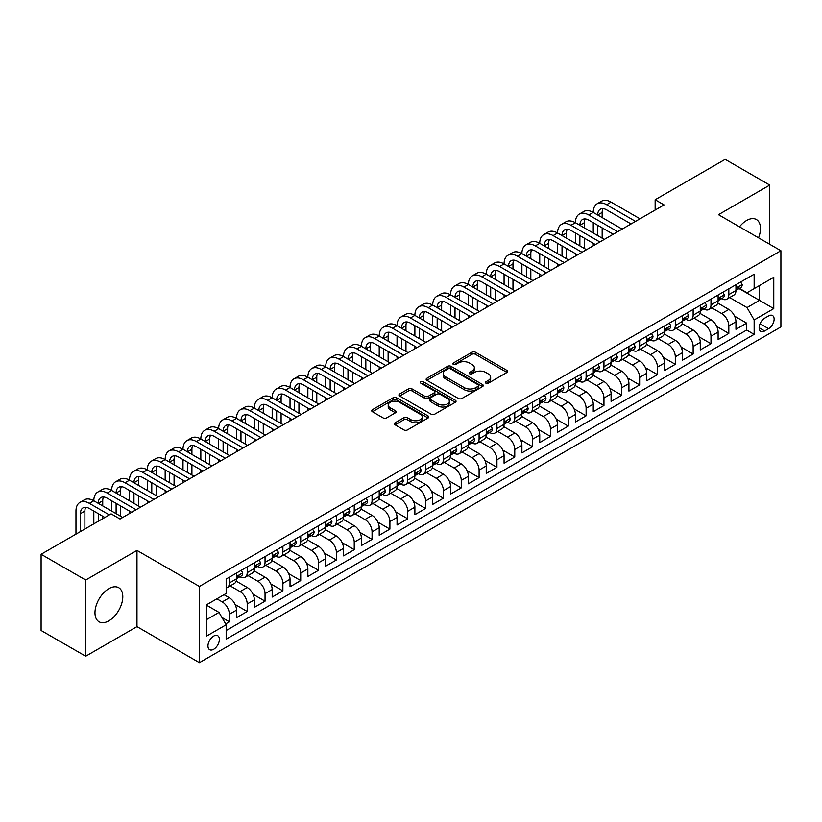 <?xml version="1.0" encoding="UTF-8"?>
<svg xmlns="http://www.w3.org/2000/svg" width="822" height="822" viewBox="0 0 822 822"><rect width="100%" height="100%" fill="white"/><g stroke="black" fill="none" stroke-linecap="round" stroke-linejoin="round"><path stroke-width="1.23" d="M485.925 383.196A1.736 0.997 0 0 0 488.371 383.196L506.979 372.458A2.476 1.428 0 0 0 507.698 371.452A2.476 1.428 0 0 0 506.979 370.434L475.465 352.237A2.476 1.428 0 0 0 471.962 352.237L453.354 362.985A1.736 0.997 0 0 0 452.85 363.694A1.736 0.997 0 0 0 453.354 364.393A1.736 0.997 0 0 0 455.809 364.393L458.214 363.005A7.922 4.572 0 0 1 469.424 363.005L472.044 364.526A7.922 4.572 0 0 1 474.366 367.763A7.922 4.572 0 0 1 472.044 370.989L469.639 372.387A1.736 0.997 0 0 0 469.136 373.085A1.736 0.997 0 0 0 469.639 373.794A1.736 0.997 0 0 0 472.095 373.794L474.5 372.407A7.922 4.572 0 0 1 485.699 372.407L488.33 373.928A7.922 4.572 0 0 1 490.652 377.154A7.922 4.572 0 0 1 488.33 380.391L485.925 381.788A1.736 0.997 0 0 0 485.412 382.487A1.736 0.997 0 0 0 485.925 383.196L485.925 381.788M108.884 620.805A19.677 11.364 120 0 0 121.738 603.461A19.677 11.364 120 0 0 118.717 587.699A19.677 11.364 120 0 0 108.884 588.675A19.677 11.364 120 0 0 96.03 606.009A19.677 11.364 120 0 0 99.041 621.771A19.677 11.364 120 0 0 108.884 620.805M758.542 237.825A19.677 11.364 120 0 0 756.404 219.536A19.677 11.364 120 0 0 746.561 220.512A19.677 11.364 120 0 0 739.492 226.821M213.679 649.277A8.076 4.665 120 0 0 218.95 642.167A8.076 4.665 120 0 0 217.707 635.694A8.076 4.665 120 0 0 213.679 636.094A8.076 4.665 120 0 0 208.398 643.205A8.076 4.665 120 0 0 209.641 649.678A8.076 4.665 120 0 0 213.679 649.277M395.094 422.796A2.476 1.428 0 0 0 394.375 423.813A2.476 1.428 0 0 0 395.094 424.82L403.941 429.927A2.476 1.428 0 0 0 407.445 429.927L428.098 417.997A2.476 1.428 0 0 0 428.827 416.99A2.476 1.428 0 0 0 428.098 415.973L396.584 397.776A2.476 1.428 0 0 0 393.08 397.776L372.428 409.705A2.476 1.428 0 0 0 371.698 410.723A2.476 1.428 0 0 0 372.428 411.73L383.103 417.895A2.476 1.428 0 0 0 386.607 417.895L395.444 412.788A2.476 1.428 0 0 0 396.173 411.781A2.476 1.428 0 0 0 395.444 410.774L390.152 407.712A6.627 3.822 0 0 1 388.21 405.01A6.627 3.822 0 0 1 392.3 401.475A6.627 3.822 0 0 1 399.523 402.307L420.268 414.278A6.627 3.822 0 0 1 422.21 416.99A6.627 3.822 0 0 1 418.121 420.515A6.627 3.822 0 0 1 410.897 419.693L407.445 417.689A2.476 1.428 0 0 0 403.941 417.689L395.094 422.796L395.094 424.82M136.976 550.411L85.694 580.024L41.1 554.275L41.1 630.484L85.694 656.223L136.976 626.621L199.407 662.666L199.407 586.456L136.976 550.411L136.976 626.621M769.752 244.298L769.752 185.084L718.469 214.686L780.9 250.731L199.407 586.456M769.752 185.084L725.158 159.334L655.144 199.756L655.144 210.052M41.1 554.275L111.114 513.853L120.033 519.001L664.063 204.904L655.144 199.756M458.388 398.485A2.476 1.428 0 0 0 461.892 398.485L482.555 386.556A2.476 1.428 0 0 0 483.274 385.549A2.476 1.428 0 0 0 482.555 384.542L451.031 366.345A2.476 1.428 0 0 0 447.538 366.345L426.875 378.274A2.476 1.428 0 0 0 426.145 379.281A2.476 1.428 0 0 0 426.875 380.288L458.388 398.485M421.532 383.576A1.736 0.997 0 0 1 423.289 383.823L423.289 381.757L455.326 400.252A2.476 1.428 0 0 1 456.056 401.27A2.476 1.428 0 0 1 455.326 402.277L434.663 414.206A2.476 1.428 0 0 1 431.16 414.206L399.646 396.009L399.646 393.985A2.476 1.428 0 0 0 398.927 395.002A2.476 1.428 0 0 0 399.646 396.009M399.646 393.985L408.493 388.888A2.476 1.428 0 0 1 411.997 388.888L424.779 396.266A2.476 1.428 0 0 0 428.272 396.266L434.139 392.875A2.476 1.428 0 0 0 434.869 391.868A2.476 1.428 0 0 0 434.139 390.851L420.833 383.175A1.736 0.997 0 0 1 420.33 382.466A1.736 0.997 0 0 1 421.398 381.542A1.736 0.997 0 0 1 423.289 381.757M225.67 623.919L229.369 621.781L221.971 617.507M216.885 598.817L222.238 601.899A10.09 5.826 60 0 1 229.369 614.26L236.51 610.14L236.51 617.661L247.206 611.486L235.143 604.519M230.191 585.901L240.075 591.604A10.09 5.826 60 0 1 247.206 603.965L254.347 599.844L254.347 607.366L265.044 601.18L252.981 594.214M248.028 575.595L257.913 581.308A10.09 5.826 60 0 1 265.044 593.669L272.185 589.549L272.185 597.06L282.881 590.884L270.818 583.918M265.866 565.3L275.75 571.013A10.09 5.826 60 0 1 282.881 583.363L290.022 579.243L290.022 586.764L300.718 580.589L288.656 573.622M283.703 555.004L293.588 560.707A10.09 5.826 60 0 1 300.718 573.068L307.86 568.947L307.86 576.469L318.556 570.293L306.493 563.327M301.54 544.709L311.425 550.411A10.09 5.826 60 0 1 318.556 562.772L325.697 558.652L325.697 566.173L336.393 559.988L324.33 553.021M319.378 534.403L329.262 540.116A10.09 5.826 60 0 1 336.393 552.476L343.534 548.356L343.534 555.867L354.231 549.692L342.168 542.726M337.215 524.107L347.1 529.82A10.09 5.826 60 0 1 354.231 542.171L361.372 538.05L361.372 545.572L372.068 539.396L360.005 532.43M355.053 513.812L364.937 519.514A10.09 5.826 60 0 1 372.068 531.875L379.209 527.755L379.209 535.276L389.905 529.091L377.843 522.134M372.88 503.516L382.775 509.219A10.09 5.826 60 0 1 389.905 521.58L397.047 517.459L397.047 524.981L407.743 518.795L395.68 511.829M390.717 493.21L400.612 498.923A10.09 5.826 60 0 1 407.743 511.284L414.884 507.164L414.884 514.675L425.58 508.499L413.517 501.533M408.555 482.915L418.449 488.628A10.09 5.826 60 0 1 425.58 500.978L432.721 496.858L432.721 504.379L443.418 498.204L431.355 491.237M426.392 472.619L436.287 478.322A10.09 5.826 60 0 1 443.418 490.683L450.559 486.562L450.559 494.084L461.255 487.898L449.192 480.942M444.229 462.313L454.124 468.026A10.09 5.826 60 0 1 461.255 480.387L468.396 476.267L468.396 483.788L479.092 477.603L467.03 470.636M462.067 452.018L471.962 457.731A10.09 5.826 60 0 1 479.092 470.092L486.234 465.971L486.234 473.482L496.93 467.307L484.867 460.341M479.904 441.722L489.799 447.435A10.09 5.826 60 0 1 496.93 459.786L504.071 455.665L504.071 463.187L514.767 457.011L502.704 450.045M497.742 431.427L507.636 437.129A10.09 5.826 60 0 1 514.767 449.49L521.898 445.37L521.898 452.891L532.605 446.706L520.542 439.749M515.579 421.121L525.474 426.834A10.09 5.826 60 0 1 532.605 439.195L539.735 435.074L539.735 442.585L550.442 436.41L538.379 429.444M533.416 410.825L543.311 416.538A10.09 5.826 60 0 1 550.442 428.889L557.573 424.779L557.573 432.29L568.279 426.115L556.217 419.148M551.254 400.53L561.149 406.232A10.09 5.826 60 0 1 568.279 418.593L575.41 414.473L575.41 421.994L586.117 415.819L574.054 408.853M569.091 390.234L578.986 395.937A10.09 5.826 60 0 1 586.117 408.298L593.248 404.177L593.248 411.699L603.954 405.513L591.891 398.547M586.929 379.928L596.823 385.641A10.09 5.826 60 0 1 603.954 398.002L611.085 393.882L611.085 401.393L621.792 395.218L609.729 388.251M604.766 369.633L614.661 375.346A10.09 5.826 60 0 1 621.792 387.696L628.922 383.576L628.922 391.097L639.629 384.922L627.566 377.956M622.603 359.337L632.498 365.04A10.09 5.826 60 0 1 639.629 377.401L646.76 373.28L646.76 380.802L657.466 374.627L645.404 367.66M640.441 349.042L650.336 354.744A10.09 5.826 60 0 1 657.466 367.105L664.597 362.985L664.597 370.506L675.304 364.321L663.241 357.354M658.278 338.736L668.173 344.449A10.09 5.826 60 0 1 675.304 356.81L682.435 352.689L682.435 360.2L693.141 354.025L681.078 347.059M676.116 328.44L686.01 334.153A10.09 5.826 60 0 1 693.141 346.504L700.272 342.384L700.272 349.905L710.979 343.73L698.916 336.763M693.953 318.145L703.848 323.847A10.09 5.826 60 0 1 710.979 336.208L718.109 332.088L718.109 339.609L728.816 333.424L728.816 325.913A10.09 5.826 -120 0 0 721.685 313.552L711.79 307.849M716.753 326.468L728.816 333.424M236.51 610.14A10.09 5.826 -120 0 0 229.369 597.789L224.026 594.696M254.347 599.844A10.09 5.826 -120 0 0 247.206 587.483L236.181 581.113M272.185 589.549A10.09 5.826 -120 0 0 265.044 577.188L254.019 570.817M290.022 579.243A10.09 5.826 -120 0 0 282.881 566.892L271.856 560.522M307.86 568.947A10.09 5.826 -120 0 0 300.718 556.586L289.693 550.226M325.697 558.652A10.09 5.826 -120 0 0 318.556 546.291L307.531 539.92M343.534 548.356A10.09 5.826 -120 0 0 336.393 535.995L325.368 529.625M361.372 538.05A10.09 5.826 -120 0 0 354.231 525.7L343.206 519.329M379.209 527.755A10.09 5.826 -120 0 0 372.068 515.394L361.043 509.034M397.047 517.459A10.09 5.826 -120 0 0 389.905 505.098L378.88 498.728M414.884 507.164A10.09 5.826 -120 0 0 407.743 494.803L396.718 488.432M432.721 496.858A10.09 5.826 -120 0 0 425.58 484.507L414.555 478.137M450.559 486.562A10.09 5.826 -120 0 0 443.418 474.202L432.393 467.841M468.396 476.267A10.09 5.826 -120 0 0 461.255 463.906L450.23 457.535M486.234 465.971A10.09 5.826 -120 0 0 479.092 453.61L468.067 447.24M504.071 455.665A10.09 5.826 -120 0 0 496.93 443.315L485.905 436.944M521.898 445.37A10.09 5.826 -120 0 0 514.767 433.009L503.742 426.649M539.735 435.074A10.09 5.826 -120 0 0 532.605 422.714L521.569 416.343M557.573 424.779A10.09 5.826 -120 0 0 550.442 412.418L539.407 406.047M575.41 414.473A10.09 5.826 -120 0 0 568.279 402.122L557.244 395.752M593.248 404.177A10.09 5.826 -120 0 0 586.117 391.817L575.081 385.446M611.085 393.882A10.09 5.826 -120 0 0 603.954 381.521L592.919 375.151M628.922 383.576A10.09 5.826 -120 0 0 621.792 371.225L610.756 364.855M646.76 373.28A10.09 5.826 -120 0 0 639.629 360.93L628.594 354.559M664.597 362.985A10.09 5.826 -120 0 0 657.466 350.624L646.431 344.254M682.435 352.689A10.09 5.826 -120 0 0 675.304 340.329L664.268 333.958M700.272 342.384A10.09 5.826 -120 0 0 693.141 330.033L682.106 323.663M718.109 332.088A10.09 5.826 -120 0 0 710.979 319.727L699.943 313.367M768.591 315.925L764.666 318.186A7.819 4.511 120 0 0 759.559 325.08A7.819 4.511 120 0 0 760.761 331.348A7.819 4.511 120 0 0 764.666 330.958L768.591 328.687A7.819 4.511 120 0 0 773.697 321.803A7.819 4.511 120 0 0 772.505 315.535A7.819 4.511 120 0 0 768.591 315.925M199.407 662.666L780.9 326.94L780.9 250.731M206.538 619.613L219.022 612.411L226.163 624.761L226.163 639.187L754.144 334.359L754.144 319.943L747.013 307.582L729.628 297.543M226.163 624.761L206.538 636.094L206.538 604.787L226.163 593.463L226.163 579.037L754.144 274.209L754.144 288.635L773.769 277.302L773.769 308.61L754.144 319.943M239.983 576.725L240.075 576.777A10.09 5.826 60 0 0 245.12 577.28L252.251 573.16A10.09 5.826 -120 0 0 254.347 568.536L254.347 562.772M257.82 566.42L257.913 566.481A10.09 5.826 60 0 0 262.958 566.975L270.089 562.854A10.09 5.826 -120 0 0 272.185 558.241L272.185 552.476M275.658 556.124L275.75 556.175A10.09 5.826 60 0 0 280.795 556.679L287.926 552.559A10.09 5.826 -120 0 0 290.022 547.945L290.022 542.171M293.495 545.829L293.588 545.88A10.09 5.826 60 0 0 298.633 546.383L305.763 542.263A10.09 5.826 -120 0 0 307.86 537.639L307.86 531.875M311.333 535.533L311.425 535.584A10.09 5.826 60 0 0 316.47 536.078L323.601 531.968A10.09 5.826 -120 0 0 325.697 527.344L325.697 521.58M329.17 525.227L329.262 525.289A10.09 5.826 60 0 0 334.307 525.782L341.438 521.662A10.09 5.826 -120 0 0 343.534 517.048L343.534 511.274M347.007 514.932L347.1 514.983A10.09 5.826 60 0 0 352.145 515.486L359.276 511.366A10.09 5.826 -120 0 0 361.372 506.753L361.372 500.978M364.845 504.636L364.937 504.687A10.09 5.826 60 0 0 369.982 505.191L377.113 501.071A10.09 5.826 -120 0 0 379.209 496.447L379.209 490.683M382.682 494.341L382.775 494.392A10.09 5.826 60 0 0 387.82 494.885L394.95 490.775A10.09 5.826 -120 0 0 397.047 486.151L397.047 480.387M400.52 484.035L400.612 484.096A10.09 5.826 60 0 0 405.657 484.59L412.788 480.469A10.09 5.826 -120 0 0 414.884 475.856L414.884 470.081M418.357 473.739L418.449 473.791A10.09 5.826 60 0 0 423.494 474.294L430.625 470.174A10.09 5.826 -120 0 0 432.721 465.55L432.721 459.786M436.194 463.444L436.287 463.495A10.09 5.826 60 0 0 441.332 463.998L448.463 459.878A10.09 5.826 -120 0 0 450.559 455.254L450.559 449.49M454.032 453.148L454.124 453.199A10.09 5.826 60 0 0 459.169 453.693L466.3 449.572A10.09 5.826 -120 0 0 468.396 444.959L468.396 439.195M471.869 442.842L471.962 442.894A10.09 5.826 60 0 0 477.007 443.397L484.137 439.277A10.09 5.826 -120 0 0 486.234 434.663L486.234 428.889M489.707 432.547L489.799 432.598A10.09 5.826 60 0 0 494.844 433.102L501.975 428.981A10.09 5.826 -120 0 0 504.071 424.358L504.071 418.593M507.544 422.251L507.636 422.303A10.09 5.826 60 0 0 512.681 422.806L519.812 418.686A10.09 5.826 -120 0 0 521.898 414.062L521.898 408.298M525.381 411.945L525.474 412.007A10.09 5.826 60 0 0 530.519 412.5L537.65 408.38A10.09 5.826 -120 0 0 539.735 403.766L539.735 398.002M543.219 401.65L543.311 401.701A10.09 5.826 60 0 0 548.356 402.205L555.487 398.084A10.09 5.826 -120 0 0 557.573 393.471L557.573 387.696M561.056 391.354L561.149 391.406A10.09 5.826 60 0 0 566.194 391.909L573.324 387.789A10.09 5.826 -120 0 0 575.41 383.165L575.41 377.401M578.894 381.059L578.986 381.11A10.09 5.826 60 0 0 584.031 381.613L591.162 377.493A10.09 5.826 -120 0 0 593.248 372.869L593.248 367.105M596.731 370.753L596.823 370.814A10.09 5.826 60 0 0 601.868 371.308L608.999 367.187A10.09 5.826 -120 0 0 611.085 362.574L611.085 356.81M614.568 360.457L614.661 360.509A10.09 5.826 60 0 0 619.706 361.012L626.837 356.892A10.09 5.826 -120 0 0 628.922 352.278L628.922 346.504M632.406 350.162L632.498 350.213A10.09 5.826 60 0 0 637.543 350.717L644.674 346.596A10.09 5.826 -120 0 0 646.76 341.973L646.76 336.208M650.233 339.866L650.336 339.918A10.09 5.826 60 0 0 655.381 340.421L662.511 336.301A10.09 5.826 -120 0 0 664.597 331.677L664.597 325.913M668.07 329.56L668.173 329.622A10.09 5.826 60 0 0 673.218 330.115L680.349 325.995A10.09 5.826 -120 0 0 682.435 321.381L682.435 315.617M685.908 319.265L686.01 319.316A10.09 5.826 60 0 0 691.055 319.82L698.186 315.699A10.09 5.826 -120 0 0 700.272 311.086L700.272 305.311M703.745 308.969L703.848 309.021A10.09 5.826 60 0 0 708.893 309.524L716.024 305.404A10.09 5.826 -120 0 0 718.109 300.78L718.109 295.016M226.163 630.536L746.653 330.033L746.653 323.128L735.947 329.314L735.947 321.792A10.09 5.826 -120 0 0 728.816 309.432L717.781 303.061M721.582 298.674L721.685 298.725A10.09 5.826 -120 0 0 726.73 299.218A10.09 5.826 -120 0 0 728.816 294.605L728.816 288.841M726.73 299.218L733.861 295.108A10.09 5.826 -120 0 0 735.947 290.485L735.947 284.72M229.369 577.188L229.369 582.952A10.09 5.826 60 0 1 227.283 587.576A10.09 5.826 60 0 1 226.163 587.977M227.283 587.576L234.414 583.456A10.09 5.826 -120 0 0 236.51 578.832L236.51 573.068M247.206 566.892L247.206 572.657A10.09 5.826 60 0 1 245.12 577.28M265.044 556.586L265.044 562.361A10.09 5.826 60 0 1 262.958 566.975M282.881 546.291L282.881 552.055A10.09 5.826 60 0 1 280.795 556.679M300.718 535.995L300.718 541.76A10.09 5.826 60 0 1 298.633 546.383M318.556 525.7L318.556 531.464A10.09 5.826 60 0 1 316.47 536.078M336.393 515.394L336.393 521.169A10.09 5.826 60 0 1 334.307 525.782M354.231 505.098L354.231 510.863A10.09 5.826 60 0 1 352.145 515.486M372.068 494.803L372.068 500.567A10.09 5.826 60 0 1 369.982 505.191M389.905 484.507L389.905 490.272A10.09 5.826 60 0 1 387.82 494.885M407.743 474.202L407.743 479.976A10.09 5.826 60 0 1 405.657 484.59M425.58 463.906L425.58 469.67A10.09 5.826 60 0 1 423.494 474.294M443.418 453.61L443.418 459.375A10.09 5.826 60 0 1 441.332 463.998M461.255 443.315L461.255 449.079A10.09 5.826 60 0 1 459.169 453.693M479.092 433.009L479.092 438.784A10.09 5.826 60 0 1 477.007 443.397M496.93 422.714L496.93 428.478A10.09 5.826 60 0 1 494.844 433.102M514.767 412.418L514.767 418.182A10.09 5.826 60 0 1 512.681 422.806M532.605 402.122L532.605 407.887A10.09 5.826 60 0 1 530.519 412.5M550.442 391.817L550.442 397.591A10.09 5.826 60 0 1 548.356 402.205M568.279 381.521L568.279 387.285A10.09 5.826 60 0 1 566.194 391.909M586.117 371.225L586.117 376.99A10.09 5.826 60 0 1 584.031 381.613M603.954 360.92L603.954 366.694A10.09 5.826 60 0 1 601.868 371.308M621.792 350.624L621.792 356.388A10.09 5.826 60 0 1 619.706 361.012M639.629 340.329L639.629 346.093A10.09 5.826 60 0 1 637.543 350.717M657.466 330.033L657.466 335.797A10.09 5.826 60 0 1 655.381 340.421M675.304 319.727L675.304 325.502A10.09 5.826 60 0 1 673.218 330.115M693.141 309.432L693.141 315.196A10.09 5.826 60 0 1 691.055 319.82M710.979 299.136L710.979 304.9A10.09 5.826 60 0 1 708.893 309.524M710.979 336.208L710.979 343.73M693.141 346.504L693.141 354.025M675.304 356.81L675.304 364.321M657.466 367.105L657.466 374.627M639.629 377.401L639.629 384.922M621.792 387.696L621.792 395.218M603.954 398.002L603.954 405.513M586.117 408.298L586.117 415.819M568.279 418.593L568.279 426.115M550.442 428.889L550.442 436.41M532.605 439.195L532.605 446.706M514.767 449.49L514.767 457.011M496.93 459.786L496.93 467.307M479.092 470.092L479.092 477.603M461.255 480.387L461.255 487.898M443.418 490.683L443.418 498.204M425.58 500.978L425.58 508.499M407.743 511.284L407.743 518.795M389.905 521.58L389.905 529.091M372.068 531.875L372.068 539.396M354.231 542.171L354.231 549.692M336.393 552.476L336.393 559.988M318.556 562.772L318.556 570.293M300.718 573.068L300.718 580.589M282.881 583.363L282.881 590.884M265.044 593.669L265.044 601.18M247.206 603.965L247.206 611.486M229.369 614.26L229.369 621.781M219.022 612.411L206.538 605.197M747.013 307.582L759.497 300.369L759.497 285.542L773.769 277.302M739.07 288.573L773.769 308.61M739.42 288.368L747.013 292.755L754.144 288.635M85.694 580.024L85.694 656.223M734.591 316.162L746.653 323.128M746.653 330.033L754.144 334.359M486.614 383.442L488.33 382.456A7.922 4.572 0 0 0 490.652 379.219L490.652 377.154M474.366 367.763L474.366 369.818A7.922 4.572 0 0 1 472.044 373.054L470.328 374.041M506.979 370.434L506.979 372.458L475.465 354.303A2.476 1.428 0 0 0 471.962 354.303L454.052 364.639M482.514 386.576L451.031 368.4A2.476 1.428 0 0 0 447.538 368.4L426.906 380.309M478.178 386.258A1.736 0.997 0 0 0 478.681 385.549A1.736 0.997 0 0 0 478.178 384.84L450.507 368.873A1.736 0.997 0 0 0 448.062 368.873L445.524 370.332A7.922 4.572 0 0 0 443.202 373.568A7.922 4.572 0 0 0 445.524 376.805L464.43 387.717A7.922 4.572 0 0 0 475.64 387.717L478.178 386.258L478.178 388.313A1.736 0.997 0 0 0 478.681 387.604L478.681 385.549M443.202 373.568L443.202 375.633A7.922 4.572 0 0 0 445.524 378.86L445.524 376.805M478.178 388.313L475.64 389.782A7.922 4.572 0 0 1 464.43 389.782L445.524 378.86M399.677 396.029L408.493 390.943L408.493 388.888M434.869 391.868L434.869 393.923A2.476 1.428 0 0 1 434.139 394.94L428.272 398.321A2.476 1.428 0 0 1 424.779 398.321L411.997 390.943A2.476 1.428 0 0 0 408.493 390.943M423.289 383.823L455.296 402.297M438.034 403.921A6.627 3.822 0 0 0 445.257 404.753A6.627 3.822 0 0 0 449.346 401.218A6.627 3.822 0 0 0 447.404 398.516L440.089 394.293A2.476 1.428 0 0 0 436.595 394.293L430.728 397.684A2.476 1.428 0 0 0 429.998 398.691A2.476 1.428 0 0 0 430.728 399.698L438.034 403.921L438.034 405.976A6.627 3.822 0 0 0 445.257 406.808A6.627 3.822 0 0 0 449.346 403.273L449.346 401.218M429.998 398.691L429.998 400.746A2.476 1.428 0 0 0 430.728 401.763L430.728 399.698M438.034 405.976L430.728 401.763M422.21 416.99L422.21 419.045A6.627 3.822 0 0 1 418.121 422.58A6.627 3.822 0 0 1 410.897 421.748L407.445 419.754A2.476 1.428 0 0 0 403.941 419.754L395.125 424.84M388.21 405.01L388.21 407.065A6.627 3.822 0 0 0 390.152 409.767L390.152 407.712M395.444 410.774L395.444 412.788L390.152 409.767M428.067 418.018L396.584 399.841A2.476 1.428 0 0 0 393.08 399.841L372.458 411.75M740.673 281.987L742.194 284.618A6.689 3.863 60 0 1 740.807 287.577L737.416 289.529A6.689 3.863 -120 0 0 738.588 287.988L738.444 287.392M75.973 534.136L75.973 511.068A18.916 10.922 60 0 1 79.888 502.417L84.347 499.838A18.916 10.922 60 0 1 93.811 500.773A18.916 10.922 60 0 1 97.726 492.111L102.185 489.542A18.916 10.922 60 0 1 111.648 490.477A18.916 10.922 60 0 1 115.563 481.815L120.022 479.236A18.916 10.922 60 0 1 129.486 480.182A18.916 10.922 60 0 1 133.4 471.52L137.86 468.941A18.916 10.922 60 0 1 147.323 469.876A18.916 10.922 60 0 1 151.238 461.224L155.697 458.645A18.916 10.922 60 0 1 165.16 459.58A18.916 10.922 60 0 1 169.075 450.918L173.534 448.35A18.916 10.922 60 0 1 182.998 449.285A18.916 10.922 60 0 1 186.913 440.623L191.372 438.044A18.916 10.922 60 0 1 200.835 438.989A18.916 10.922 60 0 1 204.75 430.327L209.209 427.748A18.916 10.922 60 0 1 218.673 428.683A18.916 10.922 60 0 1 222.587 420.021L227.047 417.453A18.916 10.922 60 0 1 236.51 418.388A18.916 10.922 60 0 1 240.425 409.726L244.884 407.157A18.916 10.922 60 0 1 254.347 408.092A18.916 10.922 60 0 1 258.262 399.43L262.721 396.851A18.916 10.922 60 0 1 272.185 397.797A18.916 10.922 60 0 1 276.1 389.135L280.559 386.556A18.916 10.922 60 0 1 290.022 387.491A18.916 10.922 60 0 1 293.937 378.829L298.396 376.26A18.916 10.922 60 0 1 307.86 377.195A18.916 10.922 60 0 1 311.774 368.533L316.234 365.965A18.916 10.922 60 0 1 325.697 366.9A18.916 10.922 60 0 1 329.612 358.238L334.071 355.659A18.916 10.922 60 0 1 343.534 356.604A18.916 10.922 60 0 1 347.449 347.942L351.908 345.363A18.916 10.922 60 0 1 361.372 346.298A18.916 10.922 60 0 1 365.287 337.637L369.746 335.068A18.916 10.922 60 0 1 379.209 336.003A18.916 10.922 60 0 1 383.124 327.341L387.583 324.772A18.916 10.922 60 0 1 397.047 325.707A18.916 10.922 60 0 1 400.961 317.045L405.421 314.466A18.916 10.922 60 0 1 414.884 315.401A18.916 10.922 60 0 1 418.799 306.75L423.258 304.171A18.916 10.922 60 0 1 432.721 305.106A18.916 10.922 60 0 1 436.636 296.444L441.095 293.875A18.916 10.922 60 0 1 450.559 294.81A18.916 10.922 60 0 1 454.474 286.148L458.933 283.569A18.916 10.922 60 0 1 468.396 284.515A18.916 10.922 60 0 1 472.311 275.853L476.77 273.274A18.916 10.922 60 0 1 486.234 274.209A18.916 10.922 60 0 1 490.148 265.557L494.608 262.978A18.916 10.922 60 0 1 504.071 263.913A18.916 10.922 60 0 1 507.986 255.252L512.445 252.683A18.916 10.922 60 0 1 521.898 253.618A18.916 10.922 60 0 1 525.823 244.956L530.282 242.377A18.916 10.922 60 0 1 539.735 243.322A18.916 10.922 60 0 1 543.661 234.66L548.12 232.081A18.916 10.922 60 0 1 557.573 233.016A18.916 10.922 60 0 1 561.498 224.355L565.957 221.786A18.916 10.922 60 0 1 575.41 222.721A18.916 10.922 60 0 1 579.335 214.059L583.795 211.49A18.916 10.922 60 0 1 593.248 212.425A18.916 10.922 60 0 1 597.173 203.764L601.632 201.185A18.916 10.922 60 0 1 611.085 202.13L639.989 218.806M597.173 203.764A18.916 10.922 60 0 1 606.626 204.699L635.529 221.385M736.173 289.837L736.204 289.837A6.689 3.863 -120 0 0 737.416 289.529M737.724 287.495L738.588 287.988C738.166 286.981 737.447 287.392 736.44 289.221A6.689 3.863 60 0 1 735.947 290.176M631.07 223.954L606.626 209.846A12.618 7.285 -120 0 0 600.327 209.22A12.618 7.285 -120 0 0 597.707 214.994L602.166 212.425L602.166 217.573M602.958 208.644A12.618 7.285 -120 0 0 602.166 212.425M597.707 225.3L597.707 235.595M602.166 227.869L602.166 238.175M593.248 245.788L593.248 243.322M593.248 233.016L593.248 222.721M722.836 292.283L724.357 294.913A6.689 3.863 60 0 1 722.97 297.872L719.579 299.825A6.689 3.863 -120 0 0 720.75 298.283L720.606 297.698M579.335 214.059A18.916 10.922 60 0 1 588.788 214.994L593.248 212.425L622.151 229.112M588.788 214.994L617.692 231.681M718.336 300.143L718.366 300.143A6.689 3.863 -120 0 0 719.579 299.825M719.887 297.79L720.75 298.283C720.329 297.276 719.61 297.687 718.603 299.527A6.689 3.863 60 0 1 718.109 300.472M613.233 234.26L588.788 220.152A12.618 7.285 -120 0 0 582.49 219.525A12.618 7.285 -120 0 0 579.87 225.3L584.329 222.721L584.329 227.869M585.12 218.94A12.618 7.285 -120 0 0 584.329 222.721M579.87 235.595L579.87 245.891M584.329 238.175L584.329 248.47M575.41 256.084L575.41 253.618M575.41 243.322L575.41 233.016M704.999 302.588L706.519 305.209A6.689 3.863 60 0 1 705.132 308.168L701.741 310.12A6.689 3.863 -120 0 0 702.913 308.589L702.769 307.993M561.498 224.355A18.916 10.922 60 0 1 570.951 225.3L575.41 222.721L604.314 239.408M570.951 225.3L599.855 241.976M700.498 310.439L700.529 310.439A6.689 3.863 -120 0 0 701.741 310.12M702.05 308.086L702.913 308.589C702.491 307.582 701.772 307.993 700.765 309.822A6.689 3.863 60 0 1 700.272 310.767M595.395 244.555L570.951 230.448A12.618 7.285 -120 0 0 564.652 229.821A12.618 7.285 -120 0 0 562.032 235.595L566.492 233.016L566.492 238.175M567.283 229.235A12.618 7.285 -120 0 0 566.492 233.016M562.032 245.891L562.032 256.187M566.492 248.47L566.492 258.766M557.573 266.39L557.573 263.913M557.573 253.618L557.573 243.322M687.161 312.884L688.682 315.504A6.689 3.863 60 0 1 687.295 318.463L683.904 320.426A6.689 3.863 -120 0 0 685.075 318.885L684.932 318.289M543.661 234.66A18.916 10.922 60 0 1 553.114 235.595L557.573 233.016L586.476 249.703M553.114 235.595L582.017 252.282M682.661 320.734L682.692 320.734A6.689 3.863 -120 0 0 683.904 320.426M684.212 318.381L685.075 318.885C684.654 317.878 683.935 318.289 682.928 320.118A6.689 3.863 60 0 1 682.435 321.073M577.558 254.851L553.114 240.743A12.618 7.285 -120 0 0 546.815 240.116A12.618 7.285 -120 0 0 544.195 245.891L548.654 243.322L548.654 248.47M549.445 239.541A12.618 7.285 -120 0 0 548.654 243.322M544.195 256.187L544.195 266.492M548.654 258.766L548.654 269.061M539.735 276.685L539.735 274.209M539.735 263.913L539.735 253.618M669.324 323.18L670.844 325.81A6.689 3.863 60 0 1 669.457 328.769L666.067 330.721A6.689 3.863 -120 0 0 667.238 329.18L667.094 328.584M525.823 244.956A18.916 10.922 60 0 1 535.276 245.891L539.735 243.322L568.639 259.999M535.276 245.891L564.18 262.578M664.823 331.03L664.854 331.03A6.689 3.863 -120 0 0 666.067 330.721M666.375 328.687L667.238 329.18C666.817 328.173 666.097 328.584 665.09 330.413A6.689 3.863 60 0 1 664.597 331.369M559.72 265.146L535.276 251.039A12.618 7.285 -120 0 0 528.978 250.422A12.618 7.285 -120 0 0 526.357 256.187M531.608 249.837A12.618 7.285 -120 0 0 530.817 253.618L530.817 258.766M526.357 266.492L526.357 276.788M530.817 269.061L530.817 279.367M521.898 286.981L521.898 284.515M521.898 274.209L521.898 263.913M651.486 333.475L653.007 336.106A6.689 3.863 60 0 1 651.62 339.065L648.229 341.017A6.689 3.863 -120 0 0 649.401 339.476L649.257 338.89M507.986 255.252A18.916 10.922 60 0 1 517.439 256.187L521.898 253.618L550.802 270.304M517.439 256.187L546.342 272.873M646.986 341.336L647.017 341.336A6.689 3.863 -120 0 0 648.229 341.017M648.537 338.983L649.401 339.476C648.979 338.469 648.26 338.88 647.253 340.719A6.689 3.863 60 0 1 646.76 341.664M541.883 275.452L517.439 261.345A12.618 7.285 -120 0 0 511.14 260.718A12.618 7.285 -120 0 0 508.53 266.492L512.979 263.913L512.979 269.061M513.771 260.132A12.618 7.285 -120 0 0 512.979 263.913M508.53 276.788L508.53 287.084M512.979 279.367L512.979 289.663M504.071 297.276L504.071 294.81M504.071 284.515L504.071 274.209M633.649 343.781L635.17 346.401A6.689 3.863 60 0 1 633.783 349.36L630.392 351.323A6.689 3.863 -120 0 0 631.563 349.782L631.419 349.186M490.148 265.557A18.916 10.922 60 0 1 499.612 266.492L504.071 263.913L532.964 280.6M499.612 266.492L528.505 283.169M629.149 351.631L629.179 351.631A6.689 3.863 -120 0 0 630.392 351.323M630.7 349.278L631.563 349.782C631.142 348.775 630.423 349.186 629.416 351.015A6.689 3.863 60 0 1 628.922 351.97M524.046 285.748L499.612 271.64A12.618 7.285 -120 0 0 493.303 271.013A12.618 7.285 -120 0 0 490.693 276.788L495.152 274.209L495.152 279.367M495.933 270.428A12.618 7.285 -120 0 0 495.152 274.209M490.693 287.084L490.693 297.389M495.152 289.663L495.152 299.958M486.234 307.582L486.234 305.106M486.234 294.81L486.234 284.515M615.812 354.077L617.332 356.707A6.689 3.863 60 0 1 615.945 359.656L612.554 361.618A6.689 3.863 -120 0 0 613.726 360.077L613.582 359.481M472.311 275.853A18.916 10.922 60 0 1 481.774 276.788L486.234 274.209L515.127 290.896M481.774 276.788L510.668 293.475M611.311 361.927L611.342 361.927A6.689 3.863 -120 0 0 612.554 361.618M612.863 359.574L613.726 360.077C613.304 359.07 612.585 359.481 611.578 361.31A6.689 3.863 60 0 1 611.085 362.266M506.208 296.043L481.774 281.936A12.618 7.285 -120 0 0 475.465 281.309A12.618 7.285 -120 0 0 472.856 287.084L477.315 284.515L477.315 289.663M478.096 280.734A12.618 7.285 -120 0 0 477.315 284.515M472.856 297.389L472.856 307.685M477.315 299.958L477.315 310.254M468.396 317.878L468.396 315.401M468.396 305.106L468.396 294.81M597.974 364.372L599.495 367.002A6.689 3.863 60 0 1 598.108 369.962L594.717 371.914A6.689 3.863 -120 0 0 595.888 370.373L595.745 369.777M454.474 286.148A18.916 10.922 60 0 1 463.937 287.084L468.396 284.515L497.289 301.191M463.937 287.084L492.83 303.77M593.474 372.232L593.505 372.232A6.689 3.863 -120 0 0 594.717 371.914M595.025 369.879L595.888 370.373C595.467 369.366 594.748 369.777 593.741 371.606A6.689 3.863 60 0 1 593.248 372.561M488.371 306.339L463.937 292.231A12.618 7.285 -120 0 0 457.628 291.615A12.618 7.285 -120 0 0 455.018 297.389L459.477 294.81L459.477 299.958M460.258 291.029A12.618 7.285 -120 0 0 459.477 294.81M455.018 307.685L455.018 317.98M459.477 310.254L459.477 320.559M450.559 328.173L450.559 325.707M450.559 315.401L450.559 305.106M580.137 374.668L581.657 377.298A6.689 3.863 60 0 1 580.27 380.257L576.88 382.209A6.689 3.863 -120 0 0 578.051 380.668L577.907 380.083M436.636 296.444A18.916 10.922 60 0 1 446.099 297.389L450.559 294.81L479.452 311.497M446.099 297.389L474.993 314.066M575.636 382.528L575.667 382.528A6.689 3.863 -120 0 0 576.88 382.209M577.188 380.175L578.051 380.668C577.63 379.661 576.91 380.083 575.903 381.911A6.689 3.863 60 0 1 575.41 382.857M470.533 316.645L446.099 302.537A12.618 7.285 -120 0 0 439.791 301.91A12.618 7.285 -120 0 0 437.181 307.685L441.64 305.106L441.64 310.254M442.421 301.325A12.618 7.285 -120 0 0 441.64 305.106M437.181 317.98L437.181 328.276M441.64 320.559L441.64 330.855M432.721 338.479L432.721 336.003M432.721 325.707L432.721 315.401M562.299 384.973L563.82 387.594A6.689 3.863 60 0 1 562.433 390.553L559.042 392.515A6.689 3.863 -120 0 0 560.214 390.974L560.07 390.378M418.799 306.75A18.916 10.922 60 0 1 428.262 307.685L432.721 305.106L461.615 321.792M428.262 307.685L457.155 324.361M557.799 392.824L557.83 392.824A6.689 3.863 -120 0 0 559.042 392.515M559.35 390.471L560.214 390.974C559.792 389.967 559.073 390.378 558.066 392.207A6.689 3.863 60 0 1 557.573 393.163M452.696 326.94L428.262 312.833A12.618 7.285 -120 0 0 421.953 312.206A12.618 7.285 -120 0 0 419.343 317.98L423.803 315.401L423.803 320.559M424.584 311.62A12.618 7.285 -120 0 0 423.803 315.401M419.343 328.276L419.343 338.582M423.803 330.855L423.803 341.151M414.884 348.775L414.884 346.298M414.884 336.003L414.884 325.707M544.472 395.269L545.983 397.899A6.689 3.863 60 0 1 544.596 400.848L541.205 402.811A6.689 3.863 -120 0 0 542.376 401.27L542.232 400.674M400.961 317.045A18.916 10.922 60 0 1 410.425 317.98L414.884 315.401L443.777 332.088M410.425 317.98L439.318 334.667M539.962 403.119L539.992 403.119A6.689 3.863 -120 0 0 541.205 402.811M541.513 400.766L542.376 401.27C541.955 400.263 541.236 400.674 540.229 402.503A6.689 3.863 60 0 1 539.735 403.458M434.859 337.236L410.425 323.128A12.618 7.285 -120 0 0 404.116 322.501A12.618 7.285 -120 0 0 401.506 328.276L405.965 325.707L405.965 330.855M406.746 321.926A12.618 7.285 -120 0 0 405.965 325.707M401.506 338.582L401.506 348.877M405.965 341.151L405.965 351.446M397.047 359.07L397.047 356.604M397.047 346.298L397.047 336.003M526.635 405.565L528.145 408.195A6.689 3.863 60 0 1 526.758 411.154L523.378 413.106A6.689 3.863 -120 0 0 524.539 411.565L524.395 410.979M383.124 327.341A18.916 10.922 60 0 1 392.587 328.276L397.047 325.707L425.94 342.384M392.587 328.276L421.481 344.963M522.124 413.425L522.155 413.425A6.689 3.863 -120 0 0 523.378 413.106M523.676 411.072L524.539 411.565C524.117 410.558 523.398 410.969 522.391 412.808A6.689 3.863 60 0 1 521.898 413.754M417.021 347.542L392.587 333.424A12.618 7.285 -120 0 0 386.278 332.807A12.618 7.285 -120 0 0 383.668 338.582L388.128 336.003L388.128 341.151M388.909 332.222A12.618 7.285 -120 0 0 388.128 336.003M383.668 348.877L383.668 359.173M388.128 351.446L388.128 361.752M379.209 369.366L379.209 366.9M379.209 356.604L379.209 346.298M508.797 415.87L510.308 418.49A6.689 3.863 60 0 1 508.921 421.45L505.54 423.402A6.689 3.863 -120 0 0 506.701 421.871L506.558 421.275M365.287 337.637A18.916 10.922 60 0 1 374.75 338.582L379.209 336.003L408.102 352.689M374.75 338.582L403.643 355.258M504.287 423.72L504.318 423.72A6.689 3.863 -120 0 0 505.54 423.402M505.838 421.367L506.701 421.871C506.28 420.864 505.561 421.275 504.554 423.104A6.689 3.863 60 0 1 504.071 424.049M399.184 357.837L374.75 343.73A12.618 7.285 -120 0 0 368.441 343.103A12.618 7.285 -120 0 0 365.831 348.877L370.29 346.298L370.29 351.446M371.071 342.517A12.618 7.285 -120 0 0 370.29 346.298M365.831 359.173L365.831 369.468M370.29 361.752L370.29 372.047M361.372 379.672L361.372 377.195M361.372 366.9L361.372 356.604M490.96 426.166L492.47 428.786A6.689 3.863 60 0 1 491.083 431.745L487.703 433.708A6.689 3.863 -120 0 0 488.864 432.167L488.72 431.571M347.449 347.942A18.916 10.922 60 0 1 356.912 348.877L361.372 346.298L390.265 362.985M356.912 348.877L385.806 365.554M486.449 434.016L486.48 434.016A6.689 3.863 -120 0 0 487.703 433.708M488.001 431.663L488.864 432.167C488.443 431.16 487.723 431.571 486.716 433.4A6.689 3.863 60 0 1 486.234 434.355M381.346 368.133L356.912 354.025A12.618 7.285 -120 0 0 350.604 353.398A12.618 7.285 -120 0 0 347.994 359.173L352.453 356.604L352.453 361.752M353.244 352.823A12.618 7.285 -120 0 0 352.453 356.604M347.994 369.468L347.994 379.774M352.453 372.047L352.453 382.343M343.534 389.967L343.534 387.491M343.534 377.195L343.534 366.9M473.123 436.461L474.633 439.092A6.689 3.863 60 0 1 473.246 442.041L469.865 444.003A6.689 3.863 -120 0 0 471.027 442.462L470.883 441.866M329.612 358.238A18.916 10.922 60 0 1 339.075 359.173L343.534 356.604L372.428 373.28M339.075 359.173L367.968 375.86M468.612 444.312L468.643 444.312A6.689 3.863 -120 0 0 469.865 444.003M470.163 441.969L471.027 442.462C470.605 441.455 469.886 441.866 468.889 443.695A6.689 3.863 60 0 1 468.396 444.651M363.509 378.428L339.075 364.321A12.618 7.285 -120 0 0 332.766 363.694A12.618 7.285 -120 0 0 330.156 369.468L334.616 366.9L334.616 372.047M335.407 363.118A12.618 7.285 -120 0 0 334.616 366.9M330.156 379.774L330.156 390.07M334.616 382.343L334.616 392.639M325.697 400.263L325.697 397.797M325.697 387.491L325.697 377.195M455.285 446.757L456.796 449.387A6.689 3.863 60 0 1 455.409 452.347L452.028 454.299A6.689 3.863 -120 0 0 453.189 452.758L453.045 452.172M311.774 368.533A18.916 10.922 60 0 1 321.238 369.468L325.697 366.9L354.59 383.576M321.238 369.468L350.131 386.155M450.775 454.617L450.805 454.617A6.689 3.863 -120 0 0 452.028 454.299M452.326 452.264L453.189 452.758C452.768 451.751 452.049 452.162 451.052 454.001A6.689 3.863 60 0 1 450.559 454.946M345.672 388.734L321.238 374.616A12.618 7.285 -120 0 0 314.929 374A12.618 7.285 -120 0 0 312.319 379.774L316.778 377.195L316.778 382.343M317.569 373.414A12.618 7.285 -120 0 0 316.778 377.195M312.319 390.07L312.319 400.365M316.778 392.639L316.778 402.944M307.86 410.558L307.86 408.092M307.86 397.797L307.86 387.491M437.448 457.063L438.958 459.683A6.689 3.863 60 0 1 437.571 462.642L434.191 464.594A6.689 3.863 -120 0 0 435.352 463.063L435.208 462.467M293.937 378.829A18.916 10.922 60 0 1 303.4 379.774L307.86 377.195L336.753 393.882M303.4 379.774L332.293 396.451M432.937 464.913L432.968 464.913A6.689 3.863 -120 0 0 434.191 464.594M434.489 462.56L435.352 463.063C434.93 462.056 434.211 462.467 433.215 464.296A6.689 3.863 60 0 1 432.721 465.242M327.834 399.03L303.4 384.922A12.618 7.285 -120 0 0 297.091 384.295A12.618 7.285 -120 0 0 294.482 390.07L298.941 387.491L298.941 392.639M299.732 383.71A12.618 7.285 -120 0 0 298.941 387.491M294.482 400.365L294.482 410.661M298.941 402.944L298.941 413.24M290.022 420.864L290.022 418.388M290.022 408.092L290.022 397.797M419.61 467.358L421.121 469.978A6.689 3.863 60 0 1 419.734 472.938L416.353 474.9A6.689 3.863 -120 0 0 417.514 473.359L417.37 472.763M276.1 389.135A18.916 10.922 60 0 1 285.563 390.07L290.022 387.491L318.915 404.177M285.563 390.07L314.456 406.756M415.1 475.208L415.131 475.208A6.689 3.863 -120 0 0 416.353 474.9M416.651 472.856L417.514 473.359C417.093 472.352 416.384 472.763 415.377 474.592A6.689 3.863 60 0 1 414.884 475.548M309.997 409.325L285.563 395.218A12.618 7.285 -120 0 0 279.254 394.591A12.618 7.285 -120 0 0 276.644 400.365L281.103 397.797L281.103 402.944M281.895 394.015A12.618 7.285 -120 0 0 281.103 397.797M276.644 410.661L276.644 420.967M281.103 413.24L281.103 423.536M272.185 431.16L272.185 428.683M272.185 418.388L272.185 408.092M401.773 477.654L403.283 480.284A6.689 3.863 60 0 1 401.896 483.244L398.516 485.196A6.689 3.863 -120 0 0 399.677 483.655L399.533 483.059M258.262 399.43A18.916 10.922 60 0 1 267.725 400.365L272.185 397.797L301.078 414.473M267.725 400.365L296.619 417.052M397.262 485.504L397.293 485.504A6.689 3.863 -120 0 0 398.516 485.196M398.814 483.161L399.677 483.655C399.256 482.648 398.547 483.059 397.54 484.888A6.689 3.863 60 0 1 397.047 485.843M292.159 419.621L267.725 405.513A12.618 7.285 -120 0 0 261.417 404.886A12.618 7.285 -120 0 0 258.807 410.661L263.266 408.092L263.266 413.24M264.057 404.311A12.618 7.285 -120 0 0 263.266 408.092M258.807 420.967L258.807 431.262M263.266 423.536L263.266 433.831M254.347 441.455L254.347 438.989M254.347 428.683L254.347 418.388M383.936 487.949L385.446 490.58A6.689 3.863 60 0 1 384.059 493.539L380.678 495.491A6.689 3.863 -120 0 0 381.84 493.95L381.696 493.364M240.425 409.726A18.916 10.922 60 0 1 249.888 410.661L254.347 408.092L283.241 424.769M249.888 410.661L278.781 427.348M379.425 495.81L379.456 495.81A6.689 3.863 -120 0 0 380.678 495.491M380.976 493.457L381.84 493.95C381.418 492.943 380.709 493.354 379.702 495.193A6.689 3.863 60 0 1 379.209 496.139M274.322 429.927L249.888 415.819A12.618 7.285 -120 0 0 243.579 415.192A12.618 7.285 -120 0 0 240.969 420.967L245.429 418.388L245.429 423.536M246.22 414.607A12.618 7.285 -120 0 0 245.429 418.388M240.969 431.262L240.969 441.558M245.429 433.831L245.429 444.137M236.51 451.751L236.51 449.285M236.51 438.989L236.51 428.683M366.098 498.255L367.609 500.875A6.689 3.863 60 0 1 366.222 503.835L362.841 505.787A6.689 3.863 -120 0 0 364.002 504.256L363.858 503.66M222.587 420.021A18.916 10.922 60 0 1 232.051 420.967L236.51 418.388L265.403 435.074M232.051 420.967L260.944 437.643M361.588 506.105L361.618 506.105A6.689 3.863 -120 0 0 362.841 505.787M363.139 503.752L364.002 504.256C363.581 503.249 362.872 503.66 361.865 505.489A6.689 3.863 60 0 1 361.372 506.434M256.485 440.222L232.051 426.115A12.618 7.285 -120 0 0 225.742 425.488A12.618 7.285 -120 0 0 223.132 431.262L227.591 428.683L227.591 433.831M228.382 424.902A12.618 7.285 -120 0 0 227.591 428.683M223.132 441.558L223.132 451.853M227.591 444.137L227.591 454.432M218.673 462.056L218.673 459.58M218.673 449.285L218.673 438.989M348.261 508.551L349.771 511.171A6.689 3.863 60 0 1 348.384 514.13L345.004 516.093A6.689 3.863 -120 0 0 346.165 514.551L346.021 513.956M204.75 430.327A18.916 10.922 60 0 1 214.213 431.262L218.673 428.683L247.566 445.37M214.213 431.262L243.107 447.949M343.75 516.401L343.781 516.401A6.689 3.863 -120 0 0 345.004 516.093M345.302 514.048L346.165 514.551C345.743 513.545 345.035 513.956 344.028 515.784A6.689 3.863 60 0 1 343.534 516.74M238.647 450.518L214.213 436.41A12.618 7.285 -120 0 0 207.904 435.783A12.618 7.285 -120 0 0 205.295 441.558L209.754 438.989L209.754 444.137M210.545 435.208A12.618 7.285 -120 0 0 209.754 438.989M205.295 451.853L205.295 462.159M209.754 454.432L209.754 464.728M200.835 472.352L200.835 469.876M200.835 459.58L200.835 449.285M330.423 518.846L331.934 521.477A6.689 3.863 60 0 1 330.557 524.436L327.166 526.388A6.689 3.863 -120 0 0 328.327 524.847L328.183 524.251M186.913 440.623A18.916 10.922 60 0 1 196.376 441.558L200.835 438.989L229.728 455.665M196.376 441.558L225.269 458.244M325.913 526.697L325.944 526.697A6.689 3.863 -120 0 0 327.166 526.388M327.464 524.354L328.327 524.847C327.906 523.84 327.197 524.251 326.19 526.08A6.689 3.863 60 0 1 325.697 527.036M220.81 460.813L196.376 446.706A12.618 7.285 -120 0 0 190.067 446.089A12.618 7.285 -120 0 0 187.457 451.853L191.916 449.285L191.916 454.432M192.708 445.503A12.618 7.285 -120 0 0 191.916 449.285M187.457 462.159L187.457 472.455M191.916 464.728L191.916 475.034M182.998 482.648L182.998 480.182M182.998 469.876L182.998 459.58M312.586 529.142L314.096 531.772A6.689 3.863 60 0 1 312.72 534.732L309.329 536.684A6.689 3.863 -120 0 0 310.49 535.143L310.346 534.557M169.075 450.918A18.916 10.922 60 0 1 178.538 451.853L182.998 449.285L211.891 465.971M178.538 451.853L207.432 468.54M308.075 537.002L308.106 537.002A6.689 3.863 -120 0 0 309.329 536.684M309.627 534.649L310.49 535.143C310.069 534.136 309.36 534.547 308.353 536.386A6.689 3.863 60 0 1 307.86 537.331M202.972 471.119L178.538 457.011A12.618 7.285 -120 0 0 172.23 456.385A12.618 7.285 -120 0 0 169.62 462.159L174.079 459.58L174.079 464.728M174.87 455.799A12.618 7.285 -120 0 0 174.079 459.58M169.62 472.455L169.62 482.75M174.079 475.034L174.079 485.329M165.16 492.943L165.16 490.477M165.16 480.182L165.16 469.876M294.749 539.448L296.259 542.068A6.689 3.863 60 0 1 294.882 545.027L291.491 546.99A6.689 3.863 -120 0 0 292.653 545.448L292.509 544.852M151.238 461.224A18.916 10.922 60 0 1 160.701 462.159L165.16 459.58L194.054 476.267M160.701 462.159L189.594 478.836M290.238 547.298L290.269 547.298A6.689 3.863 -120 0 0 291.491 546.99M291.789 544.945L292.653 545.448C292.231 544.441 291.522 544.852 290.515 546.681A6.689 3.863 60 0 1 290.022 547.627M185.135 481.415L160.701 467.307A12.618 7.285 -120 0 0 154.392 466.68A12.618 7.285 -120 0 0 151.782 472.455L156.242 469.876L156.242 475.034M157.033 466.095A12.618 7.285 -120 0 0 156.242 469.876M151.782 482.75L151.782 493.046M156.242 485.329L156.242 495.625M147.323 503.249L147.323 500.773M147.323 490.477L147.323 480.182M276.911 549.743L278.422 552.363A6.689 3.863 60 0 1 277.045 555.323L273.654 557.285A6.689 3.863 -120 0 0 274.815 555.744L274.671 555.148M133.4 471.52A18.916 10.922 60 0 1 142.864 472.455L147.323 469.876L176.216 486.562M142.864 472.455L171.757 489.141M272.401 557.593L272.431 557.593A6.689 3.863 -120 0 0 273.654 557.285M273.952 555.24L274.815 555.744C274.394 554.737 273.685 555.148 272.678 556.977A6.689 3.863 60 0 1 272.185 557.933M167.298 491.71L142.864 477.603A12.618 7.285 -120 0 0 136.555 476.976A12.618 7.285 -120 0 0 133.945 482.75L138.404 480.182L138.404 485.329M139.195 476.4A12.618 7.285 -120 0 0 138.404 480.182M133.945 493.046L133.945 503.352M138.404 495.625L138.404 505.92M129.486 513.545L129.486 511.068M129.486 500.773L129.486 490.477M259.074 560.039L260.584 562.669A6.689 3.863 60 0 1 259.207 565.628L255.817 567.581A6.689 3.863 -120 0 0 256.978 566.039L256.834 565.444M115.563 481.815A18.916 10.922 60 0 1 125.026 482.75L129.486 480.182L158.379 496.858M125.026 482.75L153.92 499.437M254.563 567.899L254.594 567.899A6.689 3.863 -120 0 0 255.817 567.581M256.115 565.546L256.978 566.039C256.556 565.033 255.848 565.444 254.841 567.272A6.689 3.863 60 0 1 254.347 568.228M149.46 502.006L125.026 487.898A12.618 7.285 -120 0 0 118.717 487.282A12.618 7.285 -120 0 0 116.108 493.046L120.567 490.477L120.567 495.625M121.358 486.696A12.618 7.285 -120 0 0 120.567 490.477M116.108 503.352L116.108 513.647M120.567 505.92L120.567 516.226M111.648 511.068L111.648 500.773M241.236 570.334L242.747 572.965A6.689 3.863 60 0 1 241.37 575.924L237.979 577.876A6.689 3.863 -120 0 0 239.14 576.335L238.997 575.749M97.726 492.111A18.916 10.922 60 0 1 107.189 493.046L111.648 490.477L140.541 507.164M107.189 493.046L136.082 509.732M236.726 578.195L236.757 578.195A6.689 3.863 -120 0 0 237.979 577.876M238.277 575.842L239.14 576.335C238.719 575.328 238.01 575.749 237.003 577.578A6.689 3.863 60 0 1 236.51 578.524M131.623 512.312L107.189 498.204A12.618 7.285 -120 0 0 100.88 497.577A12.618 7.285 -120 0 0 98.27 503.352L102.729 500.773L102.729 505.92M103.521 496.991A12.618 7.285 -120 0 0 102.729 500.773M98.27 513.647L98.27 521.271M102.729 516.226L102.729 518.692M93.811 523.84L93.811 511.068M79.888 502.417A18.916 10.922 60 0 1 89.351 503.352L93.811 500.773L122.704 517.459M89.351 503.352L109.326 514.88M104.867 517.459L89.351 508.499A12.618 7.285 -120 0 0 83.043 507.873A12.618 7.285 -120 0 0 80.433 513.647L80.433 531.567M85.683 507.287A12.618 7.285 -120 0 0 84.892 511.068L84.892 528.988M222.238 601.899L229.369 597.789M240.075 591.604L247.206 587.483M257.913 581.308L265.044 577.188M275.75 571.013L282.881 566.892M293.588 560.707L300.718 556.586M311.425 550.411L318.556 546.291M329.262 540.116L336.393 535.995M347.1 529.82L354.231 525.7M364.937 519.514L372.068 515.394M382.775 509.219L389.905 505.098M400.612 498.923L407.743 494.803M418.449 488.628L425.58 484.507M436.287 478.322L443.418 474.202M454.124 468.026L461.255 463.906M471.962 457.731L479.092 453.61M489.799 447.435L496.93 443.315M507.636 437.129L514.767 433.009M525.474 426.834L532.605 422.714M543.311 416.538L550.442 412.418M561.149 406.232L568.279 402.122M578.986 395.937L586.117 391.817M596.823 385.641L603.954 381.521M614.661 375.346L621.792 371.225M632.498 365.04L639.629 360.93M650.336 354.744L657.466 350.624M668.173 344.449L675.304 340.329M686.01 334.153L693.141 330.033M703.848 323.847L710.979 319.727M721.685 313.552L728.816 309.432M728.816 294.605L735.947 290.485M229.369 582.952L236.51 578.832M247.206 572.657L254.347 568.536M265.044 562.361L272.185 558.241M282.881 552.055L290.022 547.945M300.718 541.76L307.86 537.639M318.556 531.464L325.697 527.344M336.393 521.169L343.534 517.048M354.231 510.863L361.372 506.753M372.068 500.567L379.209 496.447M389.905 490.272L397.047 486.151M407.743 479.976L414.884 475.856M425.58 469.67L432.721 465.55M443.418 459.375L450.559 455.254M461.255 449.079L468.396 444.959M479.092 438.784L486.234 434.663M496.93 428.478L504.071 424.358M514.767 418.182L521.898 414.062M532.605 407.887L539.735 403.766M550.442 397.591L557.573 393.471M568.279 387.285L575.41 383.165M586.117 376.99L593.248 372.869M603.954 366.694L611.085 362.574M621.792 356.388L628.922 352.278M639.629 346.093L646.76 341.973M657.466 335.797L664.597 331.677M675.304 325.502L682.435 321.381M693.141 315.196L700.272 311.086M710.979 304.9L718.109 300.78M728.816 325.913L735.947 321.792M760.042 323.755L768.591 328.687M759.138 327.762L764.666 330.958M488.33 382.456L488.33 380.391M469.639 373.794L469.639 372.387M472.044 373.054L472.044 370.989M453.354 364.393L453.354 362.985M471.962 354.303L471.962 352.237M475.465 354.303L475.465 352.237M426.875 380.288L426.875 378.274M447.538 368.4L447.538 366.345M451.031 368.4L451.031 366.345M482.555 386.556L482.555 384.542M464.43 389.782L464.43 387.717M475.64 389.782L475.64 387.717M411.997 390.943L411.997 388.888M424.779 398.321L424.779 396.266M428.272 398.321L428.272 396.266M434.139 394.94L434.139 392.875M455.326 402.277L455.326 400.252M403.941 419.754L403.941 417.689M407.445 419.754L407.445 417.689M410.897 421.748L410.897 419.693M372.428 411.73L372.428 409.705M393.08 399.841L393.08 397.776M396.584 399.841L396.584 397.776M428.098 417.997L428.098 415.973M742.153 284.535L735.947 288.111M611.085 202.13L606.626 204.699M724.316 294.831L718.109 298.417M706.478 305.137L700.272 308.712M688.641 315.432L682.435 319.008M670.803 325.728L664.597 329.314M530.817 253.618L526.368 256.187M652.966 336.034L646.76 339.609M635.129 346.329L628.922 349.905M617.291 356.625L611.085 360.2M599.454 366.92L593.248 370.506M581.616 377.226L575.41 380.802M563.779 387.522L557.573 391.097M545.942 397.817L539.735 401.393M528.104 408.113L521.898 411.699M510.267 418.419L504.071 421.994M492.429 428.714L486.234 432.29M474.592 439.01L468.396 442.585M456.755 449.305L450.559 452.891M438.917 459.611L432.721 463.187M421.08 469.907L414.884 473.482M403.242 480.202L397.047 483.778M385.405 490.498L379.209 494.084M367.568 500.804L361.372 504.379M349.73 511.099L343.534 514.675M331.893 521.395L325.697 524.981M314.055 531.69L307.86 535.276M296.218 541.996L290.022 545.572M278.381 552.292L272.185 555.867M260.543 562.587L254.347 566.173M242.706 572.893L236.51 576.469M84.892 511.068L80.433 513.647"/></g></svg>
